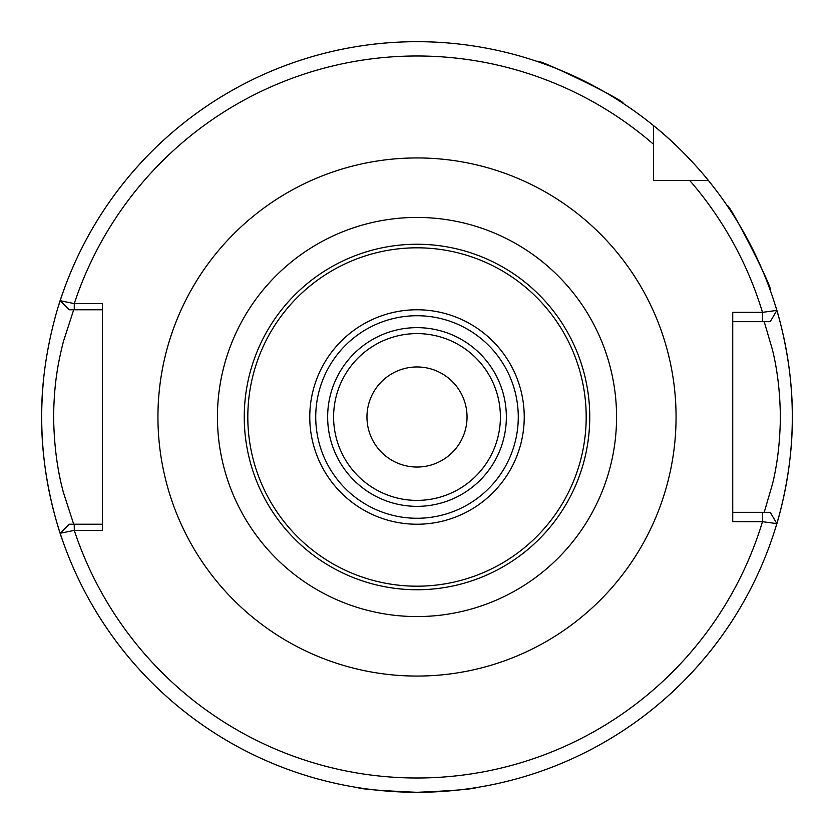 <?xml version="1.0" encoding="UTF-8"?>
<svg xmlns="http://www.w3.org/2000/svg" width="834" height="834" viewBox="0 0 834 834"><rect width="100%" height="100%" fill="white"/><g stroke="black" fill="none" stroke-linecap="round" stroke-linejoin="round"><path stroke-width="1.25" d="M366.96 417A50.04 50.04 0 0 1 417 366.96A50.04 50.04 0 0 1 467.04 417A50.04 50.04 0 0 1 417 467.04A50.04 50.04 0 0 1 366.96 417M327.647 417A89.353 89.353 0 0 1 417 327.647A89.353 89.353 0 0 1 506.353 417A89.353 89.353 0 0 1 417 506.353A89.353 89.353 0 0 1 327.647 417M500.4 417A83.4 83.4 0 0 0 417 333.6A83.4 83.4 0 0 0 333.6 417A83.4 83.4 0 0 0 417 500.4A83.4 83.4 0 0 0 500.4 417M586.187 417A169.187 169.187 0 0 1 417 586.187A169.187 169.187 0 0 1 247.813 417A169.187 169.187 0 0 1 417 247.813A169.187 169.187 0 0 1 586.187 417M589.753 417A172.753 172.753 0 0 1 417 589.753A172.753 172.753 0 0 1 244.247 417A172.753 172.753 0 0 1 417 244.247A172.753 172.753 0 0 1 589.753 417M518.268 417A101.268 101.268 0 0 1 417 518.268A101.268 101.268 0 0 1 315.732 417A101.268 101.268 0 0 1 417 315.732A101.268 101.268 0 0 1 518.268 417A101.268 101.268 0 0 0 417 315.732A101.268 101.268 0 0 0 315.732 417M754.78 253.432L752.091 247.99M731.074 211.555L727.05 205.529C728.645 201.39 774.588 291.525 770.324 290.461M588.324 83.087L582.903 80.356M544.185 63.905L537.357 61.518C536.137 57.254 627.064 101.592 623.019 103.301M732.732 512.316L770.241 512.316L776.84 523.616A375.3 375.3 0 0 1 417 792.3C453.196 790.726 473.055 789.131 476.568 787.546M73.705 309.768L63.52 341.148C57.181 365.626 53.949 387.237 53.616 417C54.033 445.137 57.337 470.397 63.509 492.79L73.705 524.232M775.589 527.745A375.3 375.3 0 0 0 775.589 306.255C775.234 304.942 792.863 357.567 792.3 416.896C792.894 476.329 775.224 529.121 775.589 527.745M770.241 512.316L776.84 523.616L762.495 521.688L732.732 521.657L732.732 312.343L762.495 312.343L776.84 310.404A375.3 375.3 0 0 0 708.41 180.498L689.749 180.498L708.41 180.498A375.3 375.3 0 0 0 653.502 125.59L653.502 180.498L708.41 180.498C708.764 180.822 684.287 150.047 653.502 125.59L653.502 144.251L653.502 125.59A375.3 375.3 0 0 0 60.173 300.688L74.257 303.628L102.467 303.649L102.467 530.351L74.257 530.351L60.173 533.28A375.3 375.3 0 0 0 417 792.3C380.815 790.726 360.955 789.141 357.432 787.546M417 41.7A375.3 375.3 0 0 0 58.401 306.286A375.3 375.3 0 0 1 62.446 293.954C62.863 292.546 40.939 350.885 41.7 417.125C40.991 483.136 62.852 541.443 62.446 540.046A375.3 375.3 0 0 1 43.358 381.774A375.3 375.3 0 0 0 62.446 540.046M60.184 533.301L69.253 524.232L74.257 524.232L74.257 530.351A361.007 361.007 0 0 0 762.495 521.688L762.495 512.316L764.205 512.316L772.388 484.377C777.382 464.361 780.051 441.874 780.384 416.906C780.04 392.001 777.371 369.556 772.388 349.602L764.205 321.684L732.732 321.684M653.502 165.372L653.502 180.498L668.628 180.498M770.241 321.684L776.84 310.404L770.241 321.684L762.495 321.684L762.495 312.343A361.007 361.007 0 0 0 689.749 180.498M102.467 309.768L69.264 309.768L60.173 300.688L69.264 309.768M74.257 524.232L102.467 524.232M653.502 144.251A361.007 361.007 0 0 0 74.257 303.628L74.257 309.768M69.264 524.232L60.173 533.28M217.434 417A199.566 199.566 0 0 0 417 616.566A199.566 199.566 0 0 0 616.566 417A199.566 199.566 0 0 0 417 217.434A199.566 199.566 0 0 0 217.434 417M417 676.061A259.061 259.061 0 0 1 157.939 417A259.061 259.061 0 0 1 417 157.939A259.061 259.061 0 0 1 676.061 417A259.061 259.061 0 0 1 417 676.061M524.232 417A107.232 107.232 0 0 1 417 524.232A107.232 107.232 0 0 1 309.768 417A107.232 107.232 0 0 1 417 309.768A107.232 107.232 0 0 1 524.232 417M60.173 300.688A375.3 375.3 0 0 1 653.502 125.59M776.84 523.616A375.3 375.3 0 0 1 417 792.3M708.41 180.498A375.3 375.3 0 0 1 776.84 310.404"/></g></svg>
